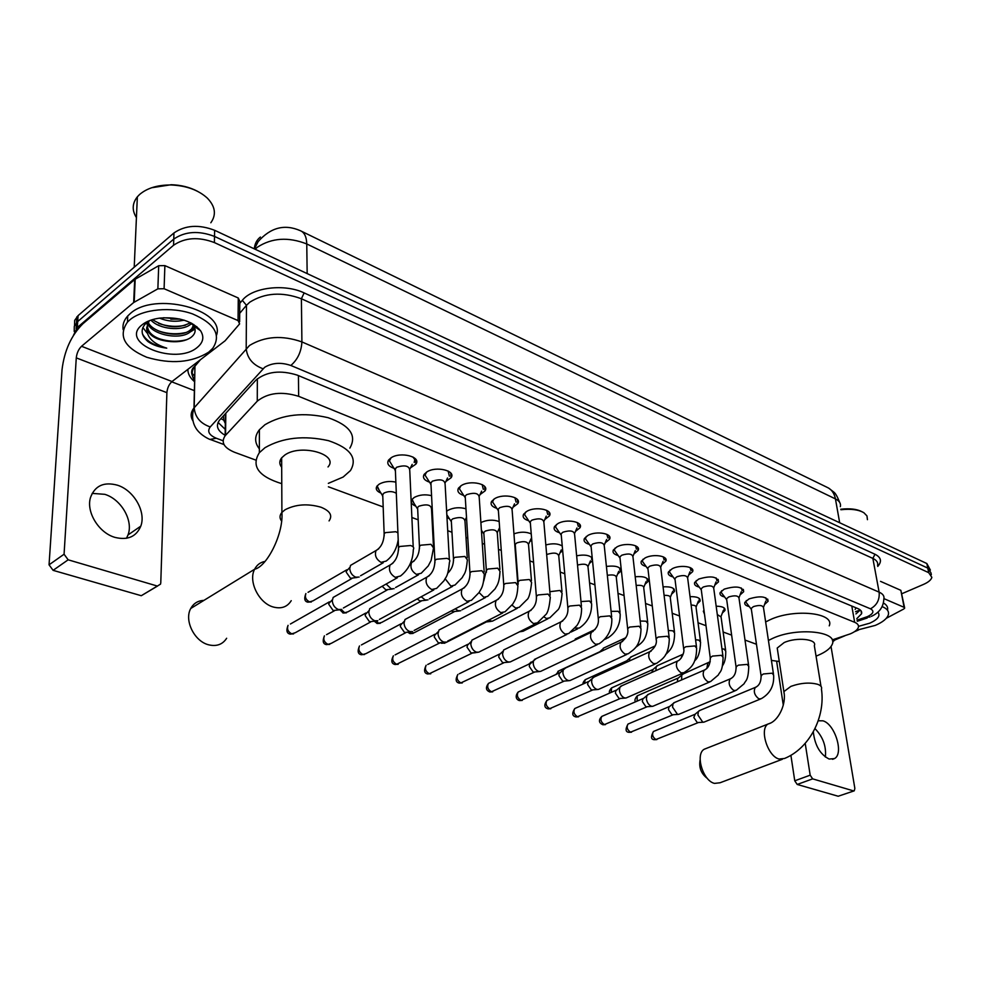 <?xml version="1.0" encoding="UTF-8"?>
<svg xmlns="http://www.w3.org/2000/svg" width="981" height="981" viewBox="0 0 981 981"><rect width="100%" height="100%" fill="white"/><g stroke="black" fill="none" stroke-linecap="round" stroke-linejoin="round"><path stroke-width="1.47" d="M380.959 493.112C376.655 491.285 375.318 488.955 376.962 486.147L379.242 484.111C384.012 481.536 389.555 480.874 395.858 482.112M415.785 506.159C411.664 504.455 410.352 502.26 411.861 499.574L414.313 497.392C419.488 494.743 425.227 494.166 431.554 495.675M449.408 518.741L446.98 517.539M446.637 511.285L448.158 510.206C453.762 507.484 459.697 507.018 465.975 508.808M499.734 529.25L498.556 529.887M531.763 540.261L529.826 541.475M562.677 550.782L560.053 552.695M704.481 614.094L703.328 611.237L703.978 610.256M394.043 468.354C388.427 466.331 386.612 463.559 388.586 460.052L391.076 457.808C400.493 451.309 421.707 456.852 415.858 464.16L410.463 467.876M429.543 482.174C424.16 480.298 422.37 477.686 424.172 474.35L426.87 471.922C436.128 465.742 456.435 470.757 451.052 477.784L445.865 481.487M463.78 495.491C458.618 493.762 456.852 491.309 458.495 488.109L461.377 485.521C470.5 479.635 489.96 484.185 484.994 490.941L480.003 494.608M496.815 508.342C491.861 506.748 490.132 504.43 491.616 501.389L494.682 498.655C503.645 493.038 522.321 497.159 517.76 503.658L512.953 507.287M528.71 520.764C523.952 519.28 522.26 517.097 523.609 514.191L526.834 511.334C535.663 505.975 553.603 509.703 549.385 515.945L544.762 519.538M559.538 532.757C554.964 531.383 553.296 529.323 554.523 526.552L557.895 523.584C566.577 518.459 583.83 521.843 579.955 527.827L575.504 531.371M589.336 544.345C584.934 543.082 583.303 541.132 584.406 538.495L587.926 535.418C596.473 530.525 613.076 533.578 609.508 539.329L605.203 542.824M618.153 555.553C613.934 554.388 612.316 552.548 613.321 550.034L616.963 546.871C625.375 542.186 641.39 544.958 638.091 550.464L633.947 553.922M646.05 566.417C641.979 565.326 640.409 563.585 641.316 561.193L645.069 557.956C653.346 553.456 668.797 555.969 665.756 561.267L661.746 564.651M673.076 576.926C669.152 575.908 667.595 574.265 668.417 571.984L672.279 568.686C680.434 564.369 695.357 566.65 692.549 571.727L688.674 575.062M699.257 587.104C695.455 586.172 693.935 584.615 694.683 582.432L698.644 579.084C710.575 575.504 717.197 576.436 718.509 581.868L714.757 585.154M724.628 596.975C720.961 596.105 719.478 594.633 720.152 592.561L724.199 589.152C735.836 585.682 742.323 586.54 743.672 591.715L740.042 594.94M749.239 606.552C745.695 605.743 744.236 604.345 744.837 602.359L748.981 598.925C760.349 595.553 766.701 596.338 768.074 601.279L764.555 604.443M832.207 639.906L850.355 633.836C854.843 631.899 857.504 629.765 858.338 627.448C858.939 625.314 857.725 623.597 854.672 622.297L298.653 396.312C281.743 391.137 267.948 392.756 257.267 401.155L225.152 435.76C220.75 442.308 223.864 447.802 234.508 452.266L255.722 460.064M223.509 415.76L223.742 420.15L225.311 423.51M328.402 486.797L383.166 506.944M411.873 517.502L418.176 519.82M432.351 525.043L433.087 525.313M447.716 530.696L451.959 532.254M465.987 537.416L467.79 538.079M482.272 543.4L484.589 544.259M498.471 549.36L501.266 550.39M529.863 560.911L533.566 562.272M560.212 572.07L564.774 573.75M589.581 582.873L594.915 584.835M618.005 593.333L624.075 595.565M645.535 603.462L652.279 605.939M672.206 613.272L679.575 615.982M698.055 622.776L706.013 625.706M723.132 632.009L731.63 635.136M744.996 640.053L756.474 644.272M716.167 606.209C722.543 606.295 725.474 607.73 724.959 610.513L722.335 613.039M690.035 596.644C697.246 596.534 700.593 598.03 700.066 601.157L697.356 603.732M663.07 586.834C671.127 586.466 674.916 588.024 674.413 591.518L671.593 594.143M635.21 576.754C644.149 576.068 648.404 577.686 647.951 581.586L645.032 584.259M606.417 566.417C616.264 565.338 621.01 566.993 620.642 571.347L617.613 574.057M576.644 555.81C584.002 554.375 589.201 555.099 592.23 557.981M592.499 560.666L589.299 563.548M545.828 544.933C552.634 543.155 558.103 543.511 562.248 546M513.934 533.836C520.396 531.616 526.172 531.641 531.248 533.909M480.886 522.566C486.956 519.771 493.051 519.427 499.182 521.536M73.477 335.306L77.327 327.495L173.563 245.25L173.76 239.094C185.164 231.32 198.738 230.437 214.508 236.421L927.768 568.097L930.944 572.794L927.768 568.097L214.508 236.421C198.738 230.437 185.164 231.32 173.76 239.094L77.695 321.547L173.76 239.094L173.956 232.951C185.335 225.164 198.885 224.281 214.618 230.29L926.849 563.535L930.393 570.108M74.213 331.504L74.298 326.305L77.695 321.547L74.298 326.305L74.213 331.504M74.568 325.594L74.679 320.382L78.075 315.624L173.956 232.951M856.781 618.68L861.551 613.787C862.14 611.629 860.926 609.9 857.909 608.6L297.366 375.159C280.48 369.862 266.697 371.48 256.041 380.027L219.474 420.224C215.501 425.779 217.402 430.806 225.164 435.306M860.276 609.986L855.935 613.922M173.563 245.25C184.992 237.512 198.603 236.617 214.398 242.577L928.688 572.659L931.864 577.343C931.153 579.906 928.369 582.273 923.489 584.418L901.895 593.701M194.385 390.646L171.687 381.805M225.238 429.371L218.064 422.419M814.978 728.589C822.961 736.829 826.431 746.32 825.364 757.05M813.31 731.789C814.806 745.315 820.079 754.401 829.129 759.036L834.414 758.607C844.15 753.911 834.954 723.966 822.924 720.814L818.215 720.79M883.918 598.631L904.126 607.337L900.852 590.329L904.592 607.668M880.533 581.365L900.852 590.329M853.985 790.919L838.191 796.241L854.255 790.821L854.856 788.405L831.03 646.516M797.21 784.457L794.757 780.802L810.183 775.174L812.648 778.865L797.21 784.457L838.191 796.241M776.633 661.255L783.292 705.18M790.894 755.296L794.757 780.802M812.648 778.865L853.495 790.882M810.183 775.174L805.205 743.353M832.648 641.782L835.052 639.906L844.886 635.762M854.353 631.764L858.51 630.01M886.309 618.288L903.746 609.005L904.678 608.097L904.126 607.337M840.803 509.213C849.853 508.219 856.904 509.053 861.98 511.714M840.901 509.74C850.968 508.636 858.645 509.642 863.905 512.756L866.971 515.92L867.437 519.685M882.164 606.614C887.082 608.625 889.154 611.322 888.369 614.707C887.143 618.594 882.777 622.162 875.273 625.4L856.266 630.329M883.452 603.008C886.836 604.946 888.197 607.325 887.511 610.145M877.934 612.132C880.607 615.786 877.909 619.465 869.816 623.168L858.51 626.344M707.424 778.485C701.157 773.751 698.73 767.547 700.14 759.87M706.639 748.282L704.223 749.239C694.965 754.254 702.997 781.048 714.548 783.39L720.054 782.764L782.323 759.294M820.987 686.308L814.328 645.621C817.467 639.06 796.498 636.89 784.138 642.58L777.222 648.036L777.688 651.053M768.43 640.458L772.783 638.324C797.026 627.031 838.436 631.31 832.305 644.137C830.699 648.22 825.953 651.948 818.056 655.32L816.045 656.117M765.646 621.954L769.975 619.784C794.046 608.343 835.26 612.794 829.215 625.853M779.282 661.501L771.422 660.409M203.876 600.409C197.99 600.63 193.613 603.315 190.768 608.465C183.925 620.274 194.41 641.5 208.745 644.836C216.654 646.663 222.626 644.468 226.648 638.263M328.022 466.944C339.451 454.362 300.591 443.424 284.723 455.11L281.645 457.845C279.18 461.009 279.193 464.16 281.682 467.275M281.768 483.682C258.469 476.435 251.001 466.11 259.352 452.695L264.98 447.704C282.712 437.551 303.889 435.208 328.512 440.677C350.499 448.158 357.807 458.127 350.45 470.586L343.142 477.048L328.341 483.351M259.352 448.832C254.41 442.529 254.422 436.165 259.401 429.739L264.993 424.687C282.589 414.411 303.607 412.069 328.059 417.673C349.886 425.325 357.158 435.466 349.849 448.121M281.657 461.291L280.026 460.837M766.504 600.102L765.781 597.76M773.457 673.984L763.525 607.84C762.813 605.24 759.453 604.823 753.433 606.601L751.225 608.416L751.397 609.569M760.275 699.11L703.904 722.163L702.678 722.065L697.896 714.99L698.398 711.495L700.005 710.354M703.512 722.2L697.27 722.58L693.825 717.491L695.149 714.193M746.308 600.531L745.928 602.187L747.032 603.646M742.09 590.513L741.329 587.999M748.601 665.216L739.024 598.3C738.325 595.577 734.892 595.124 728.724 596.951L726.565 598.753L726.737 599.98M735.247 690.734L678.729 714.352L677.417 714.254L672.537 707.068L673.027 703.659L674.756 702.396M678.276 714.401L672.01 714.806L668.49 709.631L668.846 707.166L669.888 706.295M721.673 590.685L721.231 592.45L722.408 594.02M716.915 580.642L716.105 577.932M722.96 656.166L713.763 588.477C713.077 585.608 709.57 585.13 703.254 587.006L701.145 588.772L701.317 590.108M709.422 682.102L652.782 706.308L651.372 706.21C648.723 705.045 647.068 702.604 646.393 698.913L646.871 695.59L648.735 694.18M652.267 706.357L645.952 706.786L642.371 701.538L642.714 699.134L643.855 698.165M696.277 580.531L695.762 582.395L697.013 584.087M690.943 570.452L690.097 567.545M696.485 646.835L687.693 578.336C687.019 575.332 683.45 574.805 676.964 576.742L674.903 578.483L675.087 579.906M682.764 673.174L626.025 698.006L624.505 697.908C621.77 696.706 620.09 694.241 619.428 690.489L619.882 687.276L621.905 685.719M625.437 698.067L619.085 698.521L615.43 693.175L615.761 690.869L617 689.778M670.072 570.047L669.483 572.021L670.82 573.848M664.137 559.955L663.242 556.84M669.14 637.184L660.777 567.876C660.139 564.725 656.497 564.149 649.839 566.135L647.84 567.852L648.012 569.385M655.234 663.965L598.435 689.435L596.779 689.349C593.971 688.11 592.242 685.596 591.604 681.795L592.021 678.717L594.204 676.976M597.76 689.508L591.371 689.999L587.644 684.566L587.938 682.335L589.299 681.133M643.033 559.207L642.371 561.291L643.794 563.278M636.461 549.127L635.516 545.767M640.875 627.227L632.99 557.085C632.377 553.775 628.649 553.137 621.819 555.197L619.882 556.865L620.053 558.52M626.773 654.45L569.936 680.581L568.158 680.495C565.264 679.232 563.499 676.682 562.873 672.819L563.253 669.888L565.62 667.963M569.176 680.667L562.751 681.194L558.949 675.664L559.219 673.555L560.715 672.193M615.124 548.023L614.364 550.218L615.884 552.364M607.864 537.944L606.871 534.338M611.666 616.926L604.284 545.939C603.695 542.456 599.894 541.77 592.867 543.891L590.991 545.51L591.163 547.288M597.343 644.603L540.531 671.433L538.594 671.36C535.601 670.072 533.799 667.46 533.198 663.548L533.541 660.789L536.092 658.643M539.648 671.544L533.198 672.095L529.311 666.479L529.556 664.48L531.187 662.972M586.282 536.448L585.436 538.765L587.055 541.083M578.312 526.405L577.269 522.53M581.439 606.27L574.608 534.424C574.044 530.758 570.157 530.022 562.935 532.192L561.132 533.774L561.304 535.675M566.908 634.425L510.132 661.979L508.035 661.93C504.945 660.593 503.106 657.932 502.53 653.971L503.67 649.962L505.583 649.017M509.127 662.114L502.64 662.702L498.679 656.976L499.513 654.082L459.231 673.788M556.485 524.467L555.516 526.92L557.245 529.421M547.729 514.473L546.65 510.316M550.157 595.234L543.903 522.53C543.388 518.667 539.403 517.858 531.972 520.102L530.243 521.622L530.414 523.67M535.393 623.891L478.716 652.193L476.435 652.157C473.247 650.783 471.358 648.085 470.806 644.063L471.91 640.139L474.044 639.06M477.563 652.353L471.064 652.978L467.005 647.153L467.814 644.321L427.704 664.493M525.657 512.07L524.577 514.645L526.417 517.367M516.092 502.137L514.951 497.674M517.76 583.818L512.131 510.218C511.653 506.147 507.582 505.276 499.918 507.582L498.274 509.029L498.434 511.224M446.232 642.077L443.743 642.052C440.432 640.642 438.519 637.895 437.98 633.812L439.034 629.998L441.413 628.76M444.896 642.261L438.384 642.923L434.24 636.988L435 634.229L395.122 654.879M493.774 499.231L492.56 501.941L494.51 504.884M483.326 489.372L482.149 484.589M484.173 571.984L479.219 497.465C478.789 493.185 474.62 492.241 466.723 494.608L465.178 495.994L465.325 498.348M412.609 631.58L409.886 631.592C406.465 630.145 404.503 627.337 404 623.193L404.994 619.501L407.63 618.104M411.076 631.813L404.552 632.512L400.309 626.479L401.045 623.806L361.413 644.934M460.763 485.914L459.39 488.771L461.475 491.959M449.372 476.165L448.145 471.027M449.347 559.71L445.116 484.271C444.736 479.758 440.469 478.728 432.314 481.18L430.475 483.633L431.002 484.994M377.808 620.703L374.816 620.765C371.284 619.256 369.273 616.411 368.782 612.193L369.714 608.661L372.645 607.055M376.042 620.985L369.506 621.733L365.165 615.577L365.852 613.015L326.538 634.646M426.563 472.119L425.031 475.111L427.238 478.569M414.178 462.48L414.804 459.623L412.903 456.974M413.209 546.981L409.764 470.586C409.433 465.84 405.067 464.724 396.643 467.238L394.865 469.666L395.417 471.15M341.744 609.409L338.457 609.532C334.803 607.987 332.743 605.069 332.289 600.801L333.135 597.454L336.385 595.602M339.708 609.765L333.184 610.562L328.745 604.284L329.371 601.856L290.425 624.002M391.1 457.796L389.396 460.923L391.738 464.675M724.101 609.299L724.162 607.95M725.597 649.986L721.072 616.951L717.307 614.547M681.623 679.919L681.758 675.1L683.401 673.873M677.43 681.746L677.626 678.619L678.607 677.785M703.684 610.623L704.211 612.058M699.22 599.918L699.281 598.459M700.422 640.998L696.093 607.619C696.436 606 694.781 605.154 691.115 605.069M655.86 670.648L656.179 666.724L657.957 665.376M651.752 672.476L653.15 669.361M673.555 590.255L673.64 588.674M674.462 631.727L670.33 598.005C670.636 596.068 668.552 595.197 664.1 595.369M629.385 661.01L629.814 658.104L631.727 656.62M625.437 662.8L626.908 660.679M647.092 580.298L647.19 578.582M647.681 622.175L643.769 588.085C643.977 585.804 641.439 584.934 636.191 585.449M602.211 650.93L603.327 648.208L604.676 647.583M557.147 673.922L558.005 671.274L599.845 651.727M619.784 570.035L619.906 568.171M620.029 612.303L616.35 577.858C616.362 575.185 613.358 574.351 607.337 575.332M574.449 640.335L576.767 638.263M591.592 559.44L591.739 557.441M591.469 602.113L588.048 567.312C587.717 564.173 584.21 563.413 577.515 565.056M561.966 591.58L558.814 556.411C558.214 552.916 554.4 552.217 547.361 554.302L546.675 554.719M547.999 618.717L522.922 631.323L520.604 631.212M531.457 580.691L528.587 545.166C528.036 541.487 524.136 540.727 516.889 542.873L515.233 544.32L518.189 583.511M517.294 608.294L492.315 621.206L488.33 620.323M514.78 544.933L515.381 546.209M491.125 621.39L484.798 622.126M499.905 569.434L497.342 533.529C496.815 529.666 492.83 528.845 485.374 531.052L483.792 532.438L483.927 534.461M460.69 610.746L458.127 610.734L455.258 608.833M459.341 610.967L452.817 611.69L451.358 610.881M467.238 557.784L465.006 521.5C464.516 517.441 460.432 516.546 452.756 518.826L451.272 520.138L451.395 522.309M427.974 599.918L425.19 599.943L421.217 596.755M426.441 600.176L419.905 600.948L417.232 598.913M446.858 515.332L447.594 515.92M433.418 545.718L431.53 509.053C431.088 504.786 426.907 503.817 418.997 506.159L417.599 507.398L417.698 509.715M394.129 588.698L391.088 588.759L386.146 584.038M392.388 589.017L385.827 589.826L382.198 586.258M412.081 499.268L413.982 503.278M396.312 493.271C392.608 491.113 388.513 491.04 384.012 493.038L382.296 495.295L382.798 496.668M359.095 577.073L355.772 577.184C352.204 575.614 350.205 572.757 349.739 568.612L350.536 565.387L353.528 563.646M357.096 577.453L350.536 578.312L346.207 572.144L346.784 569.814L308.059 592.316M377.158 485.889L379.156 490.193M92.153 493.382L104.783 494.326C121.288 499.28 133.563 520.764 128.008 534.952L126.463 538.299M114.936 537.38C127.64 540.494 136.261 536.754 140.786 526.159C146.279 511.91 133.919 490.255 117.377 485.178C103.888 481.585 94.924 485.705 90.497 497.539C85.948 511.947 98.811 532.879 114.936 537.38M164.097 288.733L157.867 288.831L133.674 302.528L134.691 279.524L158.701 265.704L164.882 265.618L164.097 288.733L238.064 320.579L238.273 297.991L239.818 301.339L239.634 321.719M164.882 265.618L238.273 297.991M134.691 279.524L82.907 323.742C71.282 335.33 64.329 350.671 62.024 369.763L49.05 564.823L64.072 554.216L76.273 357.881C76.837 353.05 78.59 349.187 81.533 346.281L133.674 302.528M157.622 586L141.276 595.712L160.516 584.149L160.774 582.861L166.893 392.658C167.322 387.973 169.039 384.258 172.018 381.535L225.103 340.787L239.622 323.877L238.064 320.579M64.072 554.216L68.155 559.808L53.097 570.341L141.276 595.712M53.097 570.341L49.05 564.823M68.155 559.808L156.629 585.841M151.687 187.739L171.246 184.722C181.007 185.017 189.774 187.212 197.537 191.307M136.42 217.598C131.859 210.339 132.165 203.41 137.352 196.813L139.535 194.545C147.064 188.094 157.573 184.906 171.074 184.968C186.304 185.642 198.383 190.02 207.298 198.088C215.354 206.451 216.531 214.68 210.829 222.773M129.909 319.806C142.625 309.04 171.552 306.33 192.595 313.932C214.729 323.522 221.448 334.987 212.742 348.329L208.732 352.13C191.81 362.712 171.16 364.429 146.77 357.268C124.403 347.765 117.978 336.042 127.456 322.111L129.909 319.806M123.14 329.641C122.38 324.76 123.913 320.211 127.738 315.968L130.179 313.65C154.446 291.063 225.507 309.591 216.568 335.097M149.59 320.603L146.991 322.259C140.197 328.549 140.541 334.999 148.021 341.609C152.999 345.067 159.241 347.249 166.745 348.145C153.134 343.914 146.463 337.096 146.721 327.691C148.585 335.723 156.617 340.37 170.817 341.609C178.983 342.197 185.544 340.91 190.486 337.771C195.293 334.3 196.359 330.327 193.662 325.876L191.025 322.97M197.267 347.421C175.869 365.913 118.358 343.24 142.098 324.809C146.463 321.314 152.447 319.07 160.062 318.065C178.665 316.753 192.153 320.971 200.541 330.707C204.416 336.863 203.325 342.43 197.267 347.421M170.817 341.609C153.171 338.837 145.507 332.081 147.788 321.351C151.565 333.16 179.854 338.359 189.909 330.364L191.712 328.819L193.797 324.539M147.211 321.621C148.928 334.288 179.216 340.726 189.86 332.24L191.663 330.695L193.772 326.035M152.472 319.622C165.666 327.862 178.199 328.954 190.093 322.884L190.4 322.651M150.927 320.113C159.327 329.383 181.497 331.259 190.044 324.748L191.712 323.325M163.594 317.734L179.964 319.058M159.486 318.138C167.751 321.425 175.893 322.087 183.938 320.125M193.772 325.95L193.588 324.417M149.038 321.228L146.721 327.691M184.305 320.235L182.773 320.419M179.572 319.107L170.755 319.144M190.388 324.503L192.215 323.607M190.326 331.897L195.023 329.064M196.372 327.777L197.071 326.943M142.858 327.495L146.991 332.927M198.763 328.537L198.702 329.42L198.689 328.463M158.689 323.46C167.665 326.55 176.543 327.151 185.348 325.226M145.985 323.129L149.345 326.146M158.088 330.781C167.31 334.018 176.433 334.619 185.446 332.596M191.663 330.327L194.827 328.304M195.844 327.409L196.629 326.575M157.5 338.151C167.641 341.707 177.475 342.185 187.028 339.585M142.392 333.687C146.071 340.996 154.189 345.815 166.745 348.145M855.15 609.422L856.094 607.84M855.542 611.715L857.308 610.991M220.897 418.629L223.742 420.15M851.802 606.05L854.672 622.297M225.826 413.222L225.544 435.319M257.341 378.764L257.267 401.155M298.432 375.6L298.653 396.312M254.41 248.916L258.162 241.608C270.584 227.469 284.637 223.827 300.309 230.682C304.392 232.338 306.538 236.764 306.759 243.95C288.291 236.74 271.835 237.831 257.402 247.2L255.17 249.26M260.419 237.022C256.777 239.855 254.741 243.803 254.3 248.867M840.349 506.674C841.048 503.498 839.405 500.911 835.444 498.9C834.279 493.087 831.385 489.163 826.775 487.165L301.67 231.344M839.675 522.75L835.444 498.9L306.759 243.95L307.163 273.589M214.618 230.29L214.398 242.577M926.849 563.535L928.688 572.659M78.075 315.624L77.327 327.495M857.051 620.164L867.449 616.632C873.495 613.677 874.5 611.065 870.478 608.809L290.842 365.472C281.044 362.148 272.326 362.749 264.698 367.262L210.228 426.943C207.003 431.37 209.051 435.147 216.347 438.262L223.055 440.751M193.061 421.094C190.253 416.631 190.559 412.278 193.98 408.022L249.517 345.471C264.796 336.225 282.258 335.036 301.903 341.915L879.123 592.144C882.974 593.885 884.543 596.166 883.832 598.986C883.501 606.932 879.344 612.733 871.336 616.399M239.793 303.325L242.332 300.321C252.325 287.347 284.711 283.46 304.135 292.914L874.991 554.253L872.857 558.397L879.123 592.144C879.81 599.698 876.928 605.252 870.478 608.809M290.842 365.472C297.635 359.61 301.326 351.762 301.903 341.915L301.4 298.751C282.025 291.639 264.809 292.792 249.75 302.209L246.476 305.324L246.194 348.513C247.175 358.163 252.779 364.907 263.018 368.758M874.991 554.253C881.171 557.404 882.091 561.463 877.737 566.429M877.566 565.485C878.253 562.567 876.683 560.212 872.857 558.397L301.4 298.751L304.135 292.914M194.594 381.732C190.069 377.943 187.825 373.822 187.862 369.383M194.729 376.03L191.577 372.903M210.228 426.943C200.345 423.473 194.998 417.084 194.201 407.765L194.949 366.195C191.295 370.977 191.246 375.833 194.827 380.763M242.332 300.321L246.476 305.324L239.707 313.319M200.418 359.745L195.17 365.938L194.741 364.098M216.347 438.262L210.081 439.402M865.475 617.368L869.975 617M860.227 610.059L858.167 610.746M857.75 610.893L856.511 611.298M830.453 647.252L831.115 647.509M833.764 639.404L835.052 639.906M777.222 648.036L783.868 691.605C786.639 704.002 778.301 721.66 768.086 723.978C759.11 728.908 767.682 756.425 779.098 759.036L784.493 758.485C809.619 748.344 825.61 716.78 821.44 689.103C822.139 687.105 820.913 685.511 817.762 684.333C809.766 682.187 800.815 682.874 790.907 686.369L783.868 691.605L784.273 694.438M704.223 749.239L770.674 723.009M329.064 520.899C332.792 515.491 330.082 510.929 320.934 507.202C307.605 503.412 295.649 504.271 285.042 509.777L281.903 512.401C279.524 515.283 279.413 518.152 281.572 521.021M291.234 600.679C287.31 606.969 281.363 609.091 273.392 607.043C258.923 603.315 247.985 581.23 254.631 569.238C256.899 564.848 260.37 562.248 265.066 561.426M698.129 722.654L655.909 739.527C652.623 737.209 651.789 734.536 653.42 731.507L654.106 731.225M653.996 739.551L655.909 739.527M756.29 687.007L755.309 687.399C753.261 691.433 754.45 695.271 758.865 698.889L761.17 698.742C770.159 693.604 774.303 685.707 773.617 675.038L772.059 673.199L763.341 673.972L761.072 675.676L761.219 676.731M672.892 714.879L630.538 732.169C627.19 729.852 626.344 727.154 627.987 724.076L628.747 723.757M628.625 732.194L630.538 732.169M731.237 678.46L730.146 678.901C728.086 683.021 729.3 686.884 733.776 690.501L736.24 690.317L744.027 683.818C745.67 680.189 748.245 681.194 748.761 666.357L747.142 664.395L738.288 665.179L736.057 666.872L736.204 668M646.871 706.872L604.394 724.579C600.997 722.274 600.127 719.551 601.782 716.412L602.628 716.056M602.481 724.616L604.394 724.579M705.376 669.643L704.186 670.146C702.114 674.339 703.352 678.239 707.902 681.844L710.526 681.623L718.3 675.002C720.029 671.065 722.396 672.819 723.12 657.393L721.427 655.32L712.427 656.105L710.244 657.773L710.391 658.987M620.041 698.619L577.453 716.755C574.008 714.462 573.112 711.716 574.78 708.527L575.7 708.123M575.54 716.804L577.453 716.755M678.693 660.544L677.38 661.108C675.308 665.388 676.571 669.324 681.182 672.917L683.978 672.647C690.587 668.159 696.4 664.382 696.645 648.147L694.879 645.939L685.731 646.737L683.61 648.38L683.757 649.692M592.365 690.097L549.667 708.687C546.172 706.406 545.252 703.647 546.92 700.397L547.938 699.931M547.766 708.76L549.667 708.687M651.126 651.151L649.692 651.776C647.607 656.142 648.907 660.115 653.591 663.696L656.571 663.364C663.107 658.558 668.772 655.627 669.312 638.606L667.448 636.252L658.153 637.061L656.093 638.68L656.228 640.078M563.781 681.292L520.997 700.373C517.465 698.104 516.521 695.333 518.164 692.022L519.305 691.495M519.096 700.446L520.997 700.373M622.628 641.439L621.059 642.15C618.986 646.602 620.323 650.599 625.069 654.155L628.269 653.763C634.719 648.686 640.237 646.491 641.047 628.747L639.109 626.246L629.655 627.067L627.656 628.649L627.791 630.145M534.253 672.206L491.42 691.789C487.827 689.545 486.858 686.749 488.489 683.377L489.752 682.776M489.519 691.875L491.42 691.789M593.174 631.396L591.457 632.205C589.397 636.743 590.77 640.765 595.59 644.296L599.011 643.83C607.815 637.981 612.083 629.569 611.837 618.557L609.802 615.884L600.188 616.73L598.263 618.263L598.385 619.882M503.744 662.825L460.862 682.911C457.232 680.704 456.226 677.896 457.833 674.474C455.184 679.502 455.699 682.396 459.39 683.144L460.862 682.911M458.973 683.021L462.235 682.984M562.689 621.01L560.813 621.929C558.79 626.552 560.212 630.611 565.081 634.106L568.759 633.53L576.975 625.486C578.667 622.653 581.463 618.631 581.61 608.024L579.477 605.179L569.703 606.025L567.84 607.521L567.962 609.25M472.192 653.113L429.298 673.751C425.619 671.58 424.577 668.748 426.146 665.265C423.633 670.428 424.197 673.334 427.826 673.996L429.298 673.751M427.422 673.861L430.745 673.812M531.126 610.256L529.09 611.31C527.104 616.007 528.575 620.09 533.505 623.548L537.441 622.861L545.485 614.891C547.729 613.284 549.348 607.362 550.316 597.135L548.085 594.094L538.128 594.952L536.362 596.387L536.46 598.251M439.549 643.07L396.655 664.284C392.952 662.138 391.86 659.306 393.393 655.774C390.818 660.814 391.419 663.732 395.196 664.542L396.655 664.284M394.791 664.407L398.188 664.345M498.434 599.121L496.214 600.335C494.289 605.105 495.81 609.201 500.788 612.61L505.031 611.801L512.879 603.916C514.559 600.556 517.183 598.79 517.907 585.853L515.565 582.604L505.436 583.487L503.756 584.86L503.842 586.846M405.754 632.671L365.999 653.616L362.896 654.486C359.156 652.39 358.028 649.545 359.5 645.964C357.231 651.225 357.881 654.155 361.437 654.756L362.896 654.486M361.045 654.621L364.527 654.548M464.553 587.594L462.137 588.968C460.285 593.824 461.867 597.92 466.882 601.279L471.444 600.323L479.12 592.463C480.849 588.796 483.265 588.146 484.32 574.167L481.867 570.697L471.542 571.592L469.948 572.892L470.022 575.025M370.744 621.905L331.296 643.34L327.961 644.345C324.196 642.285 323.007 639.453 324.417 635.823C322.308 641.169 323.019 644.1 326.514 644.627L327.961 644.345M326.121 644.505L329.69 644.407M429.396 575.626L426.784 577.196C425.018 582.125 426.661 586.233 431.726 589.52L436.631 588.392L444.086 580.642C445.926 576.35 447.851 577.907 449.482 562.064C450.414 560.507 449.556 559.268 446.907 558.348L436.386 559.256L434.902 560.482L434.939 562.763M334.46 610.734L295.367 632.684L291.774 633.836C287.985 631.838 286.746 629.005 288.071 625.338C285.986 630.587 286.746 633.518 290.339 634.143L291.774 633.836M289.959 634.02L293.613 633.91M392.903 563.204L390.082 565.007C388.427 569.998 390.144 574.106 395.233 577.331L400.518 575.982C408.709 569.483 412.976 560.654 413.32 549.495C414.362 547.839 413.455 546.515 410.622 545.522L399.905 546.454L398.519 547.594L398.531 550.034M722.556 665.78C723.156 664.186 725.817 662.187 725.756 651.09L724.113 649.14L721.955 648.797M706.872 668.478L707.706 663.279L708.76 662.837M637.123 701.133L637.245 695.836L637.981 695.504M694.683 660.703C698.214 658.006 700.176 651.838 700.581 642.187L698.877 640.115L695.578 639.747M681.133 658.214L682.224 654.56L683.168 654.094M611.163 692.427L611.617 687.877L612.438 687.522M665.547 654.658C670.097 650.158 674.425 646.97 674.621 633.003L672.843 630.808L668.331 630.489M584.492 683.365L585.216 679.698L586.111 679.293M635.43 647.57L635.602 647.435C641.721 642.592 647.031 640.716 647.828 623.536L645.976 621.194L640.188 621.022M555.994 674.45L558.998 670.808M605.363 638.496L607.901 637.895C616.362 632.34 620.446 624.296 620.188 613.775L618.238 611.286L611.089 611.359M529.188 663.99L531.028 662.065M575.087 628.085L579.305 628.036C587.705 622.371 591.813 614.253 591.629 603.683L589.593 601.034L580.997 601.549M475.883 652.586L474.632 652.745M544.026 616.951L546.442 618.52L549.777 617.846L557.502 610.256C559.685 608.674 561.218 603.008 562.113 593.272L559.992 590.452L549.851 591.69M485.816 622.224L445.975 642.53L442.284 642.641M441.425 643.266L443.351 643.144M512.033 605.142L515.675 608.073L519.243 607.288L526.797 599.783C528.894 598.545 530.5 592.794 531.604 582.506L529.384 579.501L519.783 580.347L518.103 581.745L518.14 584.455M454.031 611.85L414.374 632.647L411.554 633.346L409.531 632.046M409.641 633.481L411.554 633.346M479.084 592.536L483.829 597.27L487.68 596.362L495.123 588.821C496.754 585.449 499.182 584.296 500.04 571.383L497.71 568.183L487.949 569.029L486.343 570.378L486.417 572.266M421.168 601.12L381.732 622.408L378.703 623.217L375.882 621.01M376.802 623.364L378.703 623.217M445.202 578.802L450.88 586.086L455.012 585.032L462.259 577.588C463.976 573.689 466.024 574.437 467.373 559.869L464.933 556.46L454.988 557.318L453.48 558.594L453.529 560.617M387.139 590.01L347.961 611.801L344.711 612.733L341.278 609.593M342.823 612.904L344.711 612.733M414.068 561.034L411.628 562.53C409.923 567.239 411.505 571.175 416.398 574.363L421.192 573.284L428.231 565.939L431.137 560.372L433.528 547.95L430.978 544.308L420.849 545.191L419.427 546.392L419.463 548.551M351.885 578.496L313.037 600.826L309.542 601.893C305.864 599.894 304.65 597.122 305.888 593.579C303.852 598.766 304.576 601.635 308.046 602.199L309.542 601.893M307.678 602.076L311.382 601.978M397.918 532.793L395.772 531.727L385.459 532.622L384.147 533.75L384.147 536.043M398.2 539.758C396.729 548.968 392.707 556.08 386.158 561.095L381.008 562.346C376.091 559.231 374.435 555.295 376.054 550.525L378.678 548.833M76.273 357.881L166.893 392.658M81.533 346.281L172.018 381.535M135.194 279.168L134.189 302.173M157.867 288.831L158.701 265.704M225.446 413.639L225.152 435.76M768.074 601.279L767.743 599.121M743.672 591.715L743.328 589.397M718.509 581.868L718.166 579.379M692.549 571.727L692.194 569.054M665.756 561.267L665.4 558.385M638.091 550.464L637.736 547.373M609.508 539.329L609.152 536.006M579.955 527.827L579.612 524.246M549.385 515.945L549.053 512.094M517.76 503.658L517.428 499.525M484.994 490.941L484.7 486.515M451.052 477.784L450.782 473.038M415.858 464.16L415.625 459.071M724.959 610.513L724.677 608.465M700.066 601.157L699.784 598.962M674.413 591.518L674.119 589.164M647.951 581.586L647.656 579.06M620.642 571.347L620.348 568.637M828.675 488.121L833.997 492.241C835.53 493.382 837.418 496.742 839.65 502.333M76.874 316.789L76.126 328.647M861.011 610.758L861.551 613.787M931.325 574.67L930.944 572.794M223.999 444.552L210.989 439.746C209.934 439.733 200.713 435.564 196.139 428.525C192.313 422.431 191.589 415.601 193.98 408.022L194.949 366.195C190.633 369.408 190.522 373.896 194.643 379.647M857.247 621.304L867.229 617.993M832.513 759.306L834.414 758.607M281.645 457.845L281.903 512.401C283.644 533.566 267.163 566.478 254.631 569.238L190.768 608.465M259.352 452.695L259.401 429.739M656.865 739.576L654.425 739.686C650.943 739.576 650.611 736.854 653.42 731.507L694.683 714.426M763.574 607.116L765.72 601.267M699.073 710.747L755.309 687.399C759.257 685.694 761.182 681.795 761.072 675.676L751.225 608.416M694.192 714.965L698.398 711.495M751.164 609.091L745.928 602.187M631.531 732.218L629.042 732.329C625.51 732.096 625.167 729.349 627.987 724.076L669.361 706.565M739.085 597.515L741.231 591.739M673.726 702.837L730.146 678.901C734.168 677.16 736.142 673.15 736.057 666.872L726.565 598.753M668.846 707.166L673.027 703.659M726.48 599.452L721.231 592.45M605.449 724.628L602.91 724.751C598.729 722.911 598.349 720.128 601.782 716.412L643.242 698.484M713.825 587.619L715.995 581.917M647.595 694.683L704.186 670.146C708.282 668.343 710.305 664.223 710.244 657.773L701.145 588.772M642.714 699.134L646.871 695.59M701.035 589.52L695.762 582.395M578.557 716.804L575.957 716.939C572.156 716.093 571.764 713.285 574.78 708.527L616.313 690.146M687.767 577.404L689.95 571.788M620.63 686.283L677.38 661.108C680.691 660.532 685.155 652.34 683.61 648.38L674.903 578.483M615.761 690.869L619.882 687.276M674.781 579.268L669.483 572.021M550.832 708.748L548.183 708.883C544.222 707.828 543.805 704.996 546.92 700.397L588.514 681.55M660.875 566.859L663.058 561.353M592.806 677.626L649.692 651.776C655.124 647.803 657.258 643.438 656.093 638.68L647.84 567.852M587.938 682.335L592.021 678.717M647.693 568.673L642.371 561.291M522.223 700.434L519.513 700.581C516.791 699.98 514.363 696.743 518.164 692.022L559.808 672.684M633.101 555.982L635.296 550.586M564.063 668.686L621.059 642.15C626.467 638.349 628.662 633.849 627.656 628.649L619.882 556.865M559.219 673.555L563.253 669.888M619.71 557.735L614.364 550.218M492.707 691.85L489.936 691.997C485.84 690.416 485.362 687.546 488.489 683.377L530.157 663.524M604.419 544.737L606.614 539.464M534.363 659.477L591.457 632.205C596.791 628.649 599.06 624.002 598.263 618.263L590.991 545.51M529.556 664.48L533.541 660.789M590.795 546.429L585.436 538.765M574.756 533.124L576.951 527.986M503.67 649.962L560.813 621.929C566.086 618.606 568.428 613.799 567.84 607.521L561.132 533.774M498.888 655.136L502.812 651.409M560.899 534.731L555.516 526.92M544.075 521.107L546.258 516.116M471.91 640.139L529.09 611.31C534.351 608.085 536.779 603.107 536.362 596.387L530.243 521.622M467.177 645.473L471.052 641.733M529.973 522.628L524.577 514.645M512.327 508.673L514.51 503.842M439.034 629.998L496.214 600.335C501.475 597.196 503.989 592.046 503.756 584.86L498.274 509.029M434.375 635.504L438.176 631.752M497.968 510.095L492.56 501.941M502.738 612.978L447.679 641.071M479.451 495.797L481.61 491.138M404.994 619.501L462.137 588.968C467.434 585.853 470.034 580.494 469.948 572.892L465.178 495.994M400.407 625.204L404.135 621.439M464.822 497.109L459.39 488.771M468.906 601.66L414.129 630.452M445.399 482.468L447.532 477.98M369.714 608.661L426.784 577.196C432.118 574.093 434.816 568.514 434.902 560.482L430.88 482.468M365.239 614.56L368.881 610.783M430.475 483.633L425.031 475.111M433.81 589.924L379.402 619.428M410.083 468.66L412.192 464.356M333.135 597.454L390.082 565.007C395.49 561.819 398.311 556.019 398.519 547.594L395.306 468.44M328.782 603.536L332.338 599.771M394.865 469.666L389.396 460.923M397.379 577.748L343.399 607.987M721.133 616.215L723.316 610.427M710.232 661.685L682.396 674.315M677.626 678.619L681.758 675.1M635.614 701.783C634.339 700.655 634.879 698.668 637.245 695.836L678.092 678.055M704.162 611.703L703.708 611.077M696.154 606.822L698.362 601.095M683.132 654.204L656.841 665.878M652.083 670.281L656.179 666.724M609.679 693.077C608.894 691.826 609.544 690.097 611.617 687.877L652.561 669.667M670.415 597.135L672.635 591.482M655.112 645.964L630.501 657.172M625.743 661.709L629.814 658.104M583.131 683.978C582.702 683.144 583.401 681.721 585.216 679.698L626.246 661.035M643.867 587.141L646.099 581.586M625.853 637.699L603.327 648.208M599.146 652.353L602.616 649.226M616.46 576.84L618.717 571.371M595.111 629.483L575.283 638.974M528.428 664.358L533.357 660.949M606.454 638.582L604.468 639.514M588.171 566.209L590.439 560.838M577.711 628.809L570.967 632.071M475.491 652.708L472.989 652.966M558.962 555.221L561.23 549.961M519.39 631.813L521.867 631.47M444.798 643.229L440.628 642.874M528.759 543.866L531.04 538.741M413.099 633.432L410.033 633.616L407.888 632.291M497.539 532.131L499.611 527.57M483.51 533.406L481.389 530.157M483.792 532.438L486.343 570.378L483.731 581.095M485.509 597.503L461.99 609.814M380.334 623.303L377.182 623.499L374.35 621.255M465.239 519.991L466.502 517.294M450.953 521.156L446.821 514.718M451.272 520.138L453.48 558.594C453.651 564.566 451.714 569.446 447.679 573.26M452.621 586.331L429.335 598.864M346.44 612.818L343.203 613.027L339.892 609.777M431.799 507.435L432.13 506.748M417.599 507.398L419.427 546.392C419.328 554.081 416.729 559.464 411.628 562.53L410.499 563.168M417.232 508.452L411.959 500.065M418.544 574.756L395.551 587.533M382.713 494.191L384.147 533.75C383.914 541.794 381.217 547.386 376.054 550.525L350.536 565.387M346.244 571.322L349.8 567.472M382.296 495.295L377.011 486.711M383.24 562.763L360.567 575.761M128.008 534.952L140.786 526.159M191.663 330.695L191.712 328.819M193.662 325.876L200.541 330.707M127.456 322.111L127.738 315.968M134.213 267.212L137.352 196.813"/></g></svg>
